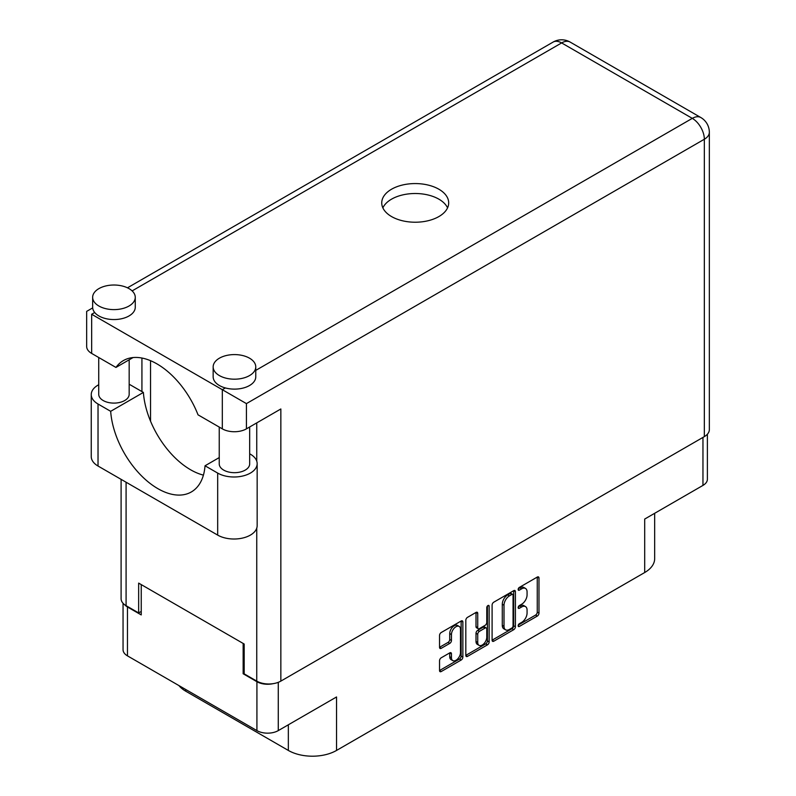 <?xml version="1.0" encoding="UTF-8"?>
<svg xmlns="http://www.w3.org/2000/svg" width="796" height="796" viewBox="0 0 796 796"><rect width="100%" height="100%" fill="white"/><g stroke="black" fill="none" stroke-linecap="round" stroke-linejoin="round"><path stroke-width="1.19" d="M459.173 626.422L457.451 625.427A6.388 3.691 120 0 0 454.257 625.746A6.388 3.691 120 0 0 449.73 633.566L451.451 634.561A6.388 3.691 120 0 1 455.979 626.731A6.388 3.691 120 0 1 459.173 626.422A6.388 3.691 120 0 1 460.496 629.347L460.496 652.461A6.388 3.691 120 0 1 457.71 658.899A6.388 3.691 120 0 1 452.785 660.61A6.388 3.691 120 0 1 451.451 657.685L451.451 653.834A2.388 1.383 120 0 0 450.964 652.74A2.388 1.383 120 0 0 449.77 652.859L441.233 657.785A2.388 1.383 120 0 0 439.541 660.71L439.541 670.56A2.388 1.383 120 0 0 440.039 671.655A2.388 1.383 120 0 0 441.233 671.535L461.173 660.023A2.388 1.383 120 0 0 462.864 657.098L462.864 621.975A2.388 1.383 120 0 0 462.367 620.88A2.388 1.383 120 0 0 461.173 620.999L441.233 632.512A2.388 1.383 120 0 0 439.541 635.437L439.541 647.347A2.388 1.383 120 0 0 440.039 648.442A2.388 1.383 120 0 0 441.233 648.322L449.77 643.397A2.388 1.383 120 0 0 451.451 640.462L451.451 634.561M487.958 605.537L489.142 606.224A1.672 0.965 120 0 0 488.794 605.457A1.672 0.965 120 0 0 487.958 605.537A1.672 0.965 120 0 0 486.774 607.587L486.774 622.422A2.388 1.383 120 0 1 485.082 625.348L479.421 628.611A2.388 1.383 120 0 1 478.227 628.731A2.388 1.383 120 0 1 477.729 627.636L477.729 613.398A2.388 1.383 120 0 0 477.242 612.303A2.388 1.383 120 0 0 476.038 612.423L477.729 613.398M492.097 605.099L492.097 640.223A2.388 1.383 120 0 0 492.595 641.317A2.388 1.383 120 0 0 493.789 641.198L513.728 629.686A2.388 1.383 120 0 0 515.41 626.76L515.41 591.637A2.388 1.383 120 0 0 514.922 590.542A2.388 1.383 120 0 0 513.728 590.662L493.789 602.174A2.388 1.383 120 0 0 492.097 605.099M521.669 622.372L519.34 623.716A1.672 0.965 120 0 0 518.246 625.188A1.672 0.965 120 0 0 518.504 626.522A1.672 0.965 120 0 0 519.34 626.442L537.3 616.074A2.388 1.383 120 0 0 538.982 613.149L538.982 578.025A2.388 1.383 120 0 0 538.494 576.931A2.388 1.383 120 0 0 537.3 577.05L519.34 587.418A1.672 0.965 120 0 0 518.246 588.891A1.672 0.965 120 0 0 518.504 590.234A1.672 0.965 120 0 0 519.34 590.154L521.669 588.811A7.652 4.418 120 0 1 525.489 588.433A7.652 4.418 120 0 1 527.071 591.935L527.071 594.861A7.652 4.418 120 0 1 521.669 604.224L519.34 605.567A1.672 0.965 120 0 0 518.246 607.04A1.672 0.965 120 0 0 518.504 608.383A1.672 0.965 120 0 0 519.34 608.293L521.669 606.96A7.652 4.418 120 0 1 525.489 606.572A7.652 4.418 120 0 1 527.071 610.074L527.071 613A7.652 4.418 120 0 1 521.669 622.372M465.819 655.357L485.729 643.865L487.45 644.86A2.388 1.383 120 0 0 489.142 641.934L489.142 606.224M487.45 644.86L467.511 656.372A2.388 1.383 120 0 1 466.317 656.491A2.388 1.383 120 0 1 465.819 655.397L465.819 620.273A2.388 1.383 120 0 1 467.511 617.348L476.038 612.423M707.385 434.228L707.385 479.252A15.094 8.716 180 0 1 702.958 485.411L644.69 519.062L644.69 572.533L336.539 750.439A34.089 19.681 180 0 1 288.341 750.439L288.341 724.798M336.539 750.439L336.539 696.968L278.272 730.609A15.094 8.716 180 0 1 256.919 730.609L127.469 655.864A15.094 8.716 180 0 1 123.052 649.705L123.052 603.288M185.737 689.505L185.737 691.197L288.341 750.439M185.737 691.197A34.089 19.681 180 0 1 178.931 685.575M654.67 513.291L654.67 558.613A34.089 19.681 180 0 1 644.69 572.533M244.183 673.157L243.148 673.754L256.919 681.704A15.094 8.716 0 0 0 272.899 683.704M243.148 673.754L243.148 643.447M124.693 604.761A15.094 8.716 0 0 0 127.469 606.97L141.24 614.92L141.24 584.602M525.489 606.572L523.768 605.587A7.652 4.418 120 0 0 519.947 605.965L521.669 606.96M518.286 606.92L519.947 605.965M525.489 588.433L523.768 587.438A7.652 4.418 120 0 0 519.947 587.816L521.669 588.811M518.286 588.771L519.947 587.816M518.286 625.059L535.579 615.079A2.388 1.383 120 0 0 537.26 612.154L537.26 577.07M492.097 640.183L512.007 628.691A2.388 1.383 120 0 0 513.689 625.765L513.689 590.682M511.868 628.024A1.672 0.965 120 0 0 513.052 625.974L513.052 595.149A1.672 0.965 120 0 0 512.704 594.383A1.672 0.965 120 0 0 511.868 594.463L509.41 595.886A7.652 4.418 120 0 0 504.007 605.249L504.007 626.323A7.652 4.418 120 0 0 505.589 629.825A7.652 4.418 120 0 0 509.41 629.447L511.868 628.024M512.704 594.383L510.982 593.388A1.672 0.965 120 0 0 510.146 593.478L511.868 594.463M505.589 629.825L503.868 628.83A7.652 4.418 120 0 1 502.286 625.328L502.286 604.254A7.652 4.418 120 0 1 507.689 594.891L510.146 593.478M476.008 612.432L476.008 626.641A2.388 1.383 120 0 0 476.505 627.736L478.227 628.731M487.421 606.005L487.421 640.939L489.142 641.934M477.729 642.422A6.388 3.691 120 0 0 479.053 645.347A6.388 3.691 120 0 0 483.978 643.636A6.388 3.691 120 0 0 486.774 637.198L486.774 629.049A2.388 1.383 120 0 0 486.276 627.954A2.388 1.383 120 0 0 485.082 628.074L479.421 631.347A2.388 1.383 120 0 0 477.729 634.273L477.729 642.422L476.008 641.427A6.388 3.691 120 0 0 477.331 644.352L479.053 645.347M486.276 627.954L484.555 626.959A2.388 1.383 120 0 0 483.361 627.079L485.082 628.074M476.008 641.427L476.008 633.278A2.388 1.383 120 0 1 477.7 630.352L483.361 627.079M485.729 643.865A2.388 1.383 120 0 0 487.421 640.939M452.785 660.61L451.063 659.615A6.388 3.691 120 0 1 449.73 656.69L449.73 652.879M439.541 647.307L448.048 642.402A2.388 1.383 120 0 0 449.73 639.477L449.73 633.566M439.541 670.53L459.451 659.028A2.388 1.383 120 0 0 461.143 656.103L461.143 621.019M219.238 457.581L205.03 465.779L217.676 473.083A23.124 13.353 0 0 0 250.382 473.083A23.124 13.353 0 0 0 257.158 463.64A23.124 13.353 0 0 0 250.382 454.198L249.675 453.79M217.676 473.083L217.676 535.101A23.124 13.353 0 0 0 250.382 535.101A23.124 13.353 0 0 0 257.158 525.668L257.158 463.64M98.893 288.62A21.303 12.298 0 0 0 92.654 297.316A21.303 12.298 0 0 0 105.798 308.679A21.303 12.298 0 0 0 129.022 306.012A21.303 12.298 0 0 0 135.26 297.316A21.303 12.298 0 0 0 122.106 285.953A21.303 12.298 0 0 0 98.893 288.62M92.654 297.316L92.654 307.256A21.303 12.298 0 0 0 94.694 312.51A21.303 12.298 0 0 0 129.022 315.952A21.303 12.298 0 0 0 135.26 307.256L135.26 297.316M219.398 358.19A21.303 12.298 0 0 0 213.159 366.886A21.303 12.298 0 0 0 226.303 378.249A21.303 12.298 0 0 0 249.526 375.583A21.303 12.298 0 0 0 255.765 366.886A21.303 12.298 0 0 0 242.611 355.523A21.303 12.298 0 0 0 219.398 358.19M213.159 366.886L213.159 376.826A21.303 12.298 0 0 0 225.358 387.941A21.303 12.298 0 0 0 249.526 385.523A21.303 12.298 0 0 0 255.765 376.826L255.765 366.886M438.885 216.562A33.472 19.323 0 0 0 448.685 202.89A33.472 19.323 0 0 0 428.029 185.04A33.472 19.323 0 0 0 391.542 189.229A33.472 19.323 0 0 0 381.742 202.89A33.472 19.323 0 0 0 402.408 220.751A33.472 19.323 0 0 0 438.885 216.562M382.866 207.865A33.472 19.323 180 0 1 391.542 199.169A33.472 19.323 180 0 1 423.91 194.174A33.472 19.323 180 0 1 447.561 207.865M249.675 426.984L249.675 463.889A15.214 8.786 180 0 1 245.218 470.108A15.214 8.786 180 0 1 228.631 472.008A15.214 8.786 180 0 1 219.238 463.889L219.238 427.074M129.171 359.802L129.171 394.319A15.214 8.786 180 0 1 124.713 400.527A15.214 8.786 180 0 1 108.127 402.438A15.214 8.786 180 0 1 98.734 394.319L98.734 357.504M255.765 370.389L692.291 118.365A17.044 9.841 -120 0 1 704.341 139.24A17.044 9.841 0 0 0 709.336 132.275L709.336 429.651A17.044 9.841 180 0 1 704.341 436.616L704.341 139.24L246.422 403.612L91.659 314.261C85.162 310.51 85.162 310.51 91.659 314.261L91.659 353.424L115.947 367.444L133.061 357.553M91.659 353.424A17.044 9.841 180 0 1 86.664 346.459L86.664 311.375L92.684 307.903M126.086 482.227L126.086 605.676L138.653 612.93L141.24 611.437M126.086 605.676A17.044 9.841 180 0 1 121.101 598.721L121.101 479.351M704.341 436.616L280.849 681.107A17.044 9.841 180 0 1 256.75 681.107L244.183 673.854L244.183 644.034L138.653 583.11L138.653 612.93M141.927 391.582L141.927 358.041M246.422 403.612L246.422 428.855L280.849 408.975L280.849 681.107M150.534 421.174L150.534 360.688M246.422 428.855A17.044 9.841 180 0 1 222.323 428.855L222.323 389.692L225.358 387.941M115.947 367.444A67.192 38.795 -120 0 1 123.39 360.578A67.192 38.795 -120 0 1 198.035 414.835L222.323 428.855M203.418 475.122A66.954 38.656 60 0 1 143.389 392.428L130.743 385.125A23.124 13.353 180 0 0 129.171 384.299M217.676 535.101L98.027 466.028A23.124 13.353 180 0 1 91.251 456.586L91.251 394.567A23.124 13.353 180 0 1 98.734 384.737M143.389 392.428L110.674 411.313L98.027 404.01A23.124 13.353 180 0 1 91.251 394.567M110.674 411.313A66.954 38.656 -120 0 0 141.579 475.918A66.954 38.656 -120 0 0 191.329 491.958A66.954 38.656 -120 0 0 205.03 465.779M702.958 485.411L702.958 437.412M278.272 682.331L278.272 730.609M256.919 730.609L256.919 681.704M127.469 606.97L127.469 655.864M518.156 607.617L519.34 608.293M518.156 589.468L519.34 590.154M537.3 577.05L538.982 578.025M537.26 612.154L538.982 613.149M535.579 615.079L537.3 616.074M518.156 625.755L519.34 626.442M513.728 590.662L515.41 591.637M513.689 625.765L515.41 626.76M512.007 628.691L513.728 629.686M492.097 640.223L493.789 641.198M507.689 594.891L509.41 595.886M502.286 604.254L504.007 605.249M502.286 625.328L504.007 626.323M465.819 655.397L467.511 656.372M476.008 626.641L477.729 627.636M477.7 630.352L479.421 631.347M476.008 633.278L477.729 634.273M449.77 652.859L451.451 653.834M449.73 656.69L451.451 657.685M449.73 639.477L451.451 640.462M448.048 642.402L449.77 643.397M439.541 647.347L441.233 648.322M461.173 620.999L462.864 621.975M461.143 656.103L462.864 657.098M459.451 659.028L461.173 660.023M439.541 670.56L441.233 671.535M709.336 132.275A17.044 17.044 0 0 0 700.808 117.519A17.044 9.841 120 0 0 692.291 118.365L561.628 42.924L132.126 290.898M94.694 312.51L91.659 314.261M256.75 681.107L256.75 528.146M256.75 461.153L256.75 422.895M553.111 42.079A17.044 9.841 60 0 1 561.628 42.924A17.044 9.841 120 0 1 570.145 42.079A17.044 17.044 0 0 0 553.111 42.079L127.479 287.814M98.027 404.01L98.027 466.028M700.808 117.519L570.145 42.079"/></g></svg>
